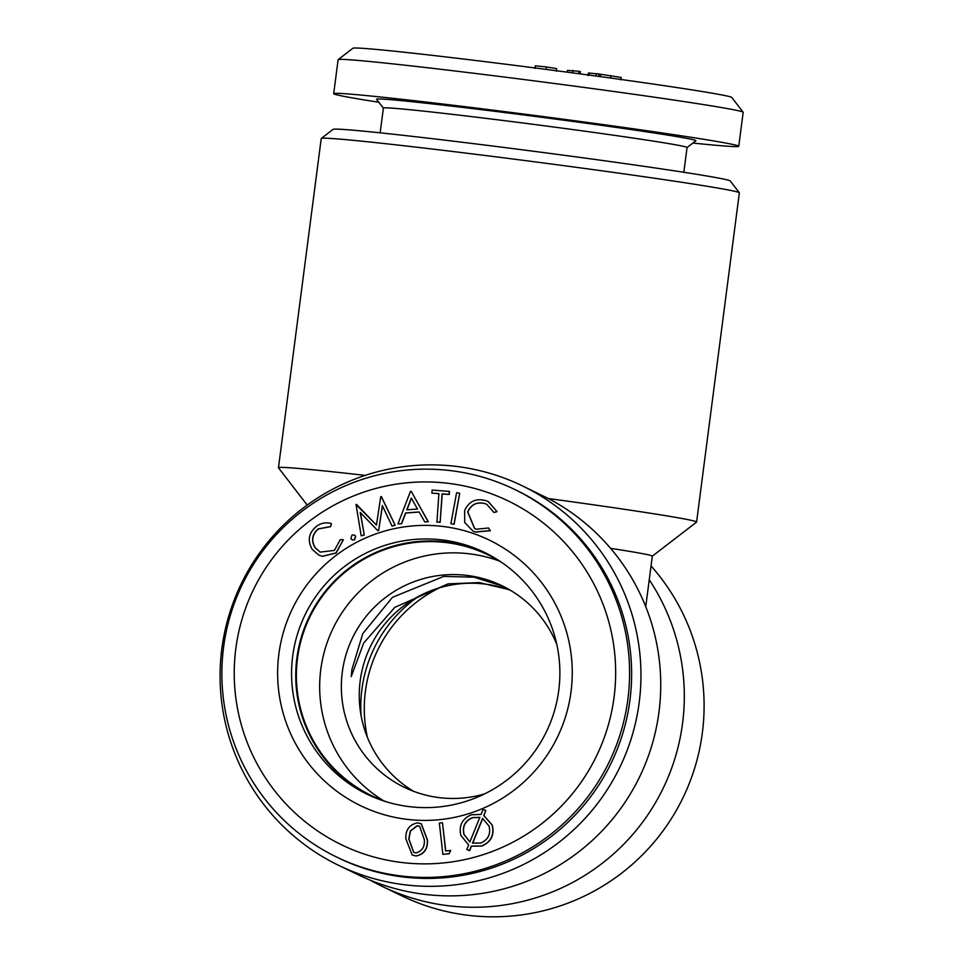 <?xml version="1.0" encoding="UTF-8"?>
<svg xmlns="http://www.w3.org/2000/svg" width="965" height="965" viewBox="0 0 965 965"><rect width="100%" height="100%" fill="white"/><g stroke="black" fill="none" stroke-linecap="round" stroke-linejoin="round"><path stroke-width="1.45" d="M439.509 587.806A134.4 134.099 -64.2 0 0 367.363 737.236M278.861 654.125A147.573 147.247 115.8 0 1 443.948 526.588A147.573 147.247 115.8 0 1 571.027 691.688A147.573 147.247 115.8 0 1 405.939 819.213A147.573 147.247 115.8 0 1 278.861 654.125M292.697 656.188A134.4 134.099 115.8 0 1 484.165 552.257A134.4 134.099 115.8 0 1 558.759 690.385A134.4 134.099 115.8 0 1 367.291 794.316A134.4 134.099 115.8 0 1 292.697 656.188M614.066 697.212A191.058 190.636 115.8 0 1 400.342 862.324A191.058 190.636 115.8 0 1 235.822 648.601A191.058 190.636 115.8 0 1 449.545 483.489A191.058 190.636 115.8 0 1 614.066 697.212M627.889 699.275A204.23 203.784 115.8 0 1 336.93 857.197A204.23 203.784 115.8 0 1 223.566 647.298A204.23 203.784 115.8 0 1 514.526 489.376A204.23 203.784 115.8 0 1 627.889 699.275M514.526 489.376L516.577 490.353A204.23 203.784 115.8 0 1 629.928 700.252A204.23 203.784 115.8 0 1 338.968 858.187L336.93 857.197M486.239 553.283A134.4 134.099 -64.2 0 0 296.858 658.19A134.4 134.099 -64.2 0 0 369.378 795.293M509.399 589.687L479.303 582.595L448.013 583.873L394.818 607.323L363.684 643.028L351.224 676.586L351.923 669.445L362.816 633.571L392.453 597.311L443.779 576.407L473.96 577.191L503.127 586.298M413.575 791.3A112 111.747 115.8 0 1 510.594 590.387M556.805 644.439A112 111.747 -64.2 0 0 342.273 672.267A112 111.747 -64.2 0 0 484.659 793.869M502.632 563.077A133.737 133.447 -64.2 0 0 301.961 637.286A133.737 133.447 -64.2 0 0 387.255 802.048M383.636 800.769A133.737 133.447 115.8 0 1 499.388 561.039M370.596 880.321A210.816 210.358 -64.2 0 0 382.2 886.377L401.983 895.93A210.816 210.358 -64.2 0 0 651.037 565.924M382.2 886.377A210.816 210.358 -64.2 0 0 649.24 579.748M338.848 865.448A210.816 210.358 -64.2 0 0 639.204 702.424A210.816 210.358 -64.2 0 0 522.186 485.757A210.816 210.358 -64.2 0 0 221.829 648.77A210.816 210.358 -64.2 0 0 338.848 865.448L358.642 875.002A210.816 210.358 -64.2 0 0 658.986 711.977A210.816 210.358 -64.2 0 0 548.373 498.531A210.816 4.403 -172.6 0 1 696.223 521.715A210.816 4.403 -172.6 0 1 696.597 522.041A210.816 4.403 -172.6 0 1 696.537 522.125L652.304 556.178M696.597 522.041L739.347 192.843A210.816 4.403 -172.6 0 0 739.323 192.735L730.228 180.938A200.274 4.186 -172.6 0 0 729.902 180.72A200.274 4.186 -172.6 0 0 528.024 150.54A200.274 4.186 -172.6 0 0 333.094 129.358L321.285 138.453A210.816 4.403 -172.6 0 0 321.224 138.538L278.475 467.736A210.816 4.403 -172.6 0 0 278.511 467.832L307.184 505.057M739.323 192.735A210.816 4.403 -172.6 0 0 738.973 192.505A210.816 4.403 -172.6 0 0 526.468 160.745A210.816 4.403 -172.6 0 0 321.285 138.453M645.742 606.671L652.304 556.142A171.287 3.583 -172.6 0 0 652.002 555.876A171.287 3.583 -172.6 0 0 610.604 548.349M692.906 143.037A204.23 4.27 -172.6 0 0 738.756 146.27L743.171 112.302A204.23 4.27 -172.6 0 0 743.134 112.205L731.772 97.453A191.058 3.993 -172.6 0 0 731.458 97.248A191.058 3.993 -172.6 0 0 538.88 68.455A191.058 3.993 -172.6 0 0 352.925 48.25L338.16 59.613A204.23 4.27 -172.6 0 0 338.112 59.697L333.697 93.653A204.23 4.27 -172.6 0 0 334.059 93.979A204.23 4.27 -172.6 0 0 378.847 102.242M743.134 112.205A204.23 4.27 -172.6 0 0 742.797 111.988A204.23 4.27 -172.6 0 0 536.938 81.217A204.23 4.27 -172.6 0 0 338.16 59.613M738.756 146.27A204.23 4.27 -172.6 0 0 738.394 145.944A204.23 4.27 -172.6 0 0 530.412 114.907A204.23 4.27 -172.6 0 0 333.697 93.653M683.823 172.277L687.044 147.524A153.109 3.197 -172.6 0 0 686.766 147.283A153.109 3.197 -172.6 0 0 530.846 124.015A153.109 3.197 -172.6 0 0 383.382 108.08L380.162 132.844M687.032 147.548L695.849 140.769A161.01 3.365 -172.6 0 0 695.608 140.456A161.01 3.365 -172.6 0 0 529.978 115.764A161.01 3.365 -172.6 0 0 376.579 99.298L383.37 108.116M556.31 71.217L556.648 68.599L546.455 66.947L535.285 65.837L535.008 67.96M546.455 66.947L546.142 69.408M578.759 73.714L579.084 71.277L580.375 71.519L580.062 73.883M579.084 71.277L567.444 70.397L567.203 72.17M573.041 70.469L572.728 72.906M619.88 77.236L596.442 73.642L596.129 76.054M596.43 73.762L588.373 73.014L588.023 75.632M599.181 73.979L598.867 76.428M600.616 74.269L600.314 76.633M610.929 75.62L610.616 78.044M589.639 73.05L589.374 75.137M365.168 475.395A210.816 4.403 -172.6 0 0 278.475 467.736M522.186 485.757L548.373 498.531M418.653 596.346A133.737 133.447 -64.2 0 0 361.079 715.584M331.393 523.561L330.525 526.564L318.269 528.88C311.924 534.417 310.923 540.75 315.253 547.903L320.187 552.101L334.385 550.436L340.211 539.712L343.323 539.749L335.989 552.945L322.274 556.274L318.836 555.092L312.419 549.64C307.196 540.834 308.51 533.09 316.399 526.408C320.959 523.006 325.953 522.053 331.393 523.561L330.681 526.637L318.426 528.953C312.081 534.489 311.08 540.834 315.41 547.975L320.259 552.137M343.323 539.749L336.158 553.017L322.431 556.347L318.836 555.092M354.577 539.857L352.189 539.881L350.862 538.639L351.984 535.068L354.348 535.032L355.687 536.287L354.577 539.857L352.032 539.809M354.348 535.032L355.687 536.287M360.391 512.596L364.263 535.02L361.212 535.865L356.025 504.538L376.447 525.032M356.519 504.381L376.434 525.117L380.741 496.685L381.392 496.613L395.131 525.225L392.019 526.082L382.345 505.576L378.654 530.461L377.749 530.617L360.21 512.415L364.263 535.02M382.466 505.841L378.654 530.461M411.211 491.354L428.303 521.739L424.781 521.92L419.1 511.957L405.565 512.97L401.428 523.669L397.93 523.935L410.451 491.414L411.211 491.354L428.146 521.667L424.781 521.92M419.148 512.041L405.734 513.054L401.585 523.754L397.93 523.935M421.174 823.748L427.314 839.888C427.784 848.886 423.997 854.242 415.927 855.943L412.212 855.014L405.843 838.862C405.493 829.84 409.401 824.508 417.556 822.856L421.331 823.821L427.471 839.972C427.941 848.959 424.154 854.315 416.084 856.015L412.296 855.05M442.465 822.747L445.613 850.949L450.679 850.467L449.147 853.736L442.863 854.363L439.365 823.085L442.465 822.747L445.77 850.937M485.805 810.467L483.923 815.57L492.295 825.135C494.611 835.039 491.113 842.011 481.812 846.052L471.403 846.184L469.653 850.66L466.795 849.526L468.664 844.93L460.908 835.545C458.628 825.714 462.114 818.79 471.366 814.774L481.04 814.436L483.067 809.418L485.805 810.467L483.767 815.485L492.138 825.063C494.454 834.966 490.956 841.938 481.656 845.979L471.246 846.112L469.497 850.587L466.795 849.526M485.118 503.658C476.975 501.523 471.161 504.273 467.675 511.908L474.527 528.482L476.336 529.23L488.507 528L490.22 530.605L475.166 531.992L472.91 531.064L464.696 522.475L464.647 510.533C469.002 501.221 476.155 497.94 486.119 500.714L488.374 501.655L497.072 511.631L493.947 512.524L486.794 504.345L485.274 503.73C477.132 501.595 471.318 504.345 467.832 511.981L474.611 528.531M486.867 504.381L485.274 503.73M488.507 528L490.377 530.69L475.323 532.065L472.91 531.064M454.129 524.309L450.884 523.669L456.614 492.705L459.702 493.272L454.129 524.309L450.884 523.669M438.894 493.706L431.886 493.127L432.115 490.075L449.473 491.414L449.244 494.466L442.247 493.947L440.124 522.294L436.928 522.065L438.906 493.646L431.886 493.127M424.335 839.683L419.594 826.269L417.302 825.69L410.354 830.901L408.786 838.947L413.647 852.336L415.963 852.939C422.115 851.19 424.902 846.775 424.335 839.683M419.679 826.317L417.459 825.775L410.511 830.986L408.943 839.019L413.732 852.372M450.522 850.382L449.147 853.736M448.99 853.663L442.863 854.363M482.572 818.417L472.524 843.108L480.763 843.048C488.206 839.683 490.968 834.013 489.038 826.064L482.572 818.417M469.883 841.926L479.834 817.367L472.416 817.62C464.877 820.901 462.054 826.535 463.984 834.532L469.883 841.926M482.729 818.501L472.693 843.157M463.984 834.532L470.039 841.999M479.991 817.439L472.573 817.705C465.034 820.974 462.211 826.607 464.141 834.604M488.218 501.583L497.072 511.631M496.915 511.546L493.947 512.524M459.702 493.272L453.972 524.236M449.316 491.342L449.087 494.394L442.091 493.875L440.124 522.294M439.968 522.222L436.771 521.993M417.483 509.025L411.319 498.049L406.76 509.834L417.483 509.025M411.428 498.242L406.953 509.822M364.107 534.948L361.212 535.865M378.497 530.388L377.749 530.617M381.235 496.541L395.131 525.225M394.975 525.153L392.019 526.082M355.53 536.202L354.42 539.785M534.936 68.479L535.273 65.861M620.797 79.878L621.134 77.272"/></g></svg>
